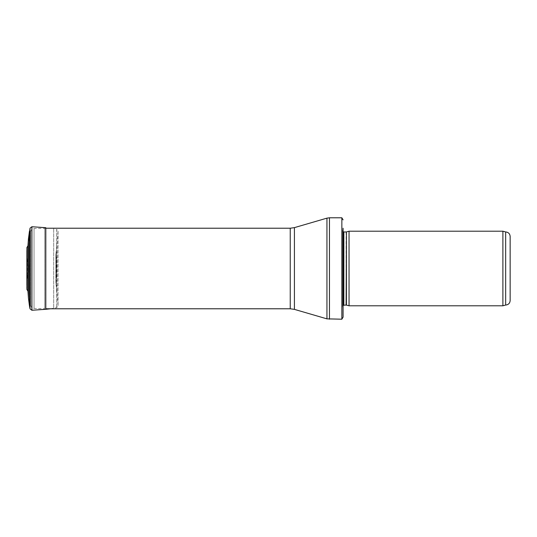 <?xml version="1.0" encoding="UTF-8"?>
<svg xmlns="http://www.w3.org/2000/svg" width="537" height="537" viewBox="0 0 537 537"><rect width="100%" height="100%" fill="white"/><g stroke="black" fill="none" stroke-linecap="round" stroke-linejoin="round"><path stroke-width="0.4" stroke-dasharray="2.69 2.01" d="M505.673 305.043L505.673 231.957M510.15 236.428L510.15 300.572M502.894 305.788L502.894 231.212M349.05 305.788L349.05 231.212M343.089 308.775L343.089 228.225L343.089 308.775L342.673 306.446L342.673 230.554L342.673 306.446L343.089 305.325M343.089 317.125L343.089 228.225L342.66 230.762L342.66 306.238L342.66 230.762L343.089 231.675M341.854 319.213L341.854 217.787M30.589 304.821L30.589 232.179L30.589 304.821C30.784 306.936 31.938 308.131 34.046 308.399L34.046 228.601L34.046 308.399L44.759 308.775L44.759 228.225L44.759 308.775L45.806 308.775M28.662 264.674L28.662 272.326L28.662 264.674C28.199 272.635 27.911 263.305 27.206 258.371L27.206 278.629L26.85 251.571L26.85 284.972M56.808 267.184L56.466 259.425L56.466 277.575L56.466 259.425L55.861 253.739L55.861 283.261L55.861 253.739L56.466 259.431M27.944 245.899L27.944 291.108M56.593 229.312L56.593 307.688L56.593 229.312L58.03 231.178L57.056 245.073L57.056 291.927L57.056 245.073L56.016 252.947L56.016 284.053L55.861 253.739M53.687 228.749L53.687 308.251L53.687 228.749M50.606 308.775L56.593 307.688L58.036 305.942L58.03 231.178M346.419 305.083L346.419 231.917M346.11 305.043L346.11 231.957M343.855 305.043L343.855 231.957M329.45 319.213L329.45 217.787M326.946 318.857L326.946 218.143M294.417 309.372L294.417 227.628M290.242 308.775L290.242 228.225M28.427 298.042L28.427 238.958M29.468 305.922L29.468 231.078M30.032 308.829L30.032 228.171M31.898 310.258L31.898 226.742M45.806 309.292L45.806 227.708M26.91 289.524L26.91 247.476M26.857 286.563L26.857 250.437M45.806 228.225L34.046 228.601C31.938 228.869 30.784 230.064 30.589 232.179M58.036 231.058L58.036 305.942L57.056 291.927L55.861 283.261L56.808 269.816M28.662 272.326C28.206 264.372 27.911 273.669 27.206 278.629L26.85 285.429"/><path stroke-width="0.81" d="M505.673 305.043C508.391 304.781 509.882 303.291 510.15 300.572L510.15 236.428C509.882 233.709 508.391 232.219 505.673 231.957L505.673 305.043L502.894 305.788L349.05 305.788L349.05 231.212L502.894 231.212L502.894 305.788M346.419 305.083L346.419 231.917L346.11 305.043L349.05 305.788M346.11 305.043L343.089 305.325M343.089 228.225L343.089 317.125L341.854 319.213L326.946 318.857L294.417 309.372L290.242 308.775L45.806 308.775M343.089 219.875L341.854 217.787L341.854 319.213M30.032 228.171L30.032 308.829L29.468 305.922L29.468 231.078L28.427 238.958L28.427 298.042L27.944 291.108L27.944 245.892L30.032 228.171L31.898 226.742L45.806 227.708L45.806 309.292L50.606 308.775M27.944 291.108L26.91 289.524L26.91 247.476L27.944 245.892L28.427 238.958M26.91 247.476L26.85 284.972M346.11 231.957L343.855 231.957L343.855 305.043M341.854 217.787L329.45 217.787L329.45 319.213M290.242 308.775L290.242 228.225L294.417 227.628L326.946 218.143L326.946 318.857M294.417 227.628L294.417 309.372M31.898 226.742L31.898 310.258L30.032 308.829M505.673 231.957L502.894 231.212M346.419 231.917L349.05 231.212M343.855 231.957L343.089 231.675M326.946 218.143L329.45 217.787M290.242 228.225L45.806 228.225M29.468 305.922L28.427 298.042M31.898 310.258L45.806 309.292M26.91 289.524L26.857 286.563M26.857 250.437L26.85 285.429"/></g></svg>

